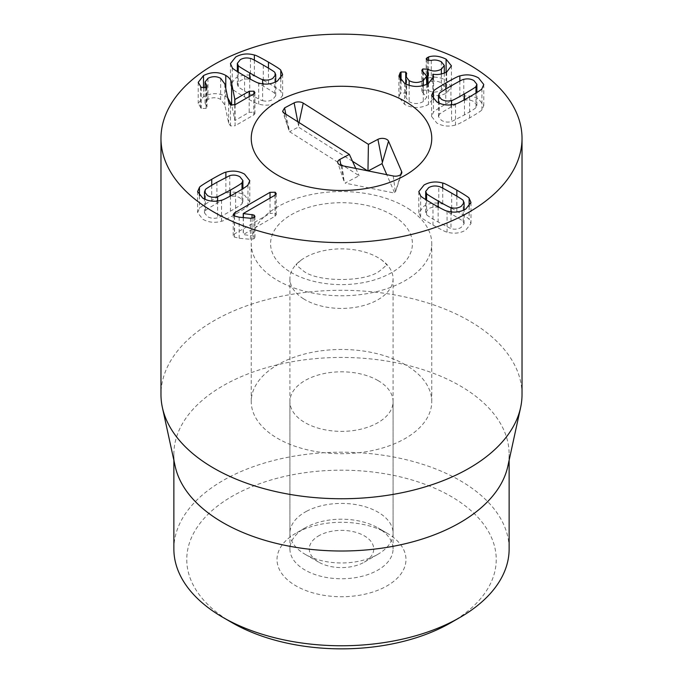 <?xml version="1.0" encoding="UTF-8"?>
<svg xmlns="http://www.w3.org/2000/svg" width="683" height="683" viewBox="0 0 683 683"><rect width="100%" height="100%" fill="white"/><g stroke="black" fill="none" stroke-linecap="round" stroke-linejoin="round"><path stroke-width="0.51" stroke-dasharray="3.42 2.56" d="M242.004 203.722L242.9 201.579L239.929 197.865C236.856 196.106 233.475 195.705 229.787 196.67C229.283 196.448 224.989 198.668 216.904 203.338C208.87 207.974 205.028 210.449 205.395 210.748L204.499 212.891L207.47 216.605C210.535 218.355 213.916 218.756 217.612 217.8C218.133 218.014 222.41 215.794 230.453 211.158C238.529 206.488 242.38 204.012 242.004 203.722L242.004 189.302M229.787 175.608L229.787 196.67M205.395 189.695L205.395 210.748M217.612 201.015L217.612 217.8M225.868 177.281L225.868 193.229C224.886 193.161 220.174 195.534 211.739 200.35C203.44 205.199 199.342 207.914 199.445 208.486L197.6 212.669L202.851 219.269C208.605 222.487 214.829 223.145 221.523 221.232C222.521 221.292 227.226 218.927 235.618 214.138C243.959 209.263 248.066 206.548 247.955 205.976L249.79 201.801L244.548 195.193C238.794 191.983 232.561 191.325 225.868 193.229M199.445 195.654L199.445 208.486M221.523 200.179L221.523 221.232M247.955 184.922L247.955 205.976M270.033 198.079L270.033 213.395L234.559 233.868L233.21 235.558L234.363 237.061L239.178 238.256L250.456 239.298L253.939 238.777L254.981 237.462L253.982 236.087L243.25 234.593L275.001 216.263L276.239 214.684L275.164 213.284L270.033 213.395M234.559 216.11L234.559 233.868M253.982 217.698L253.982 236.087M252.061 218.261L252.061 235.524M243.37 217.587L243.37 234.662M243.25 217.578L243.25 234.593M275.001 195.21L275.001 216.263M439.382 114.522L438.477 116.656L441.457 120.37C444.522 122.129 447.903 122.53 451.591 121.574L464.474 114.906C472.508 110.262 476.35 107.794 475.983 107.487L476.879 105.353L473.908 101.639C470.843 99.88 467.462 99.479 463.774 100.435C463.245 100.23 458.967 102.441 450.925 107.086C442.849 111.747 438.998 114.232 439.382 114.522L439.382 93.46M451.591 104.789L451.591 121.574M475.983 93.076L475.983 107.487M463.774 79.382L463.774 100.435M455.51 103.953L455.51 125.006C456.492 125.074 461.204 122.701 469.639 117.886C477.938 113.037 482.036 110.33 481.933 109.75L483.777 105.566L478.527 98.967C472.773 95.748 466.549 95.099 459.855 97.003C458.856 96.943 454.161 99.308 445.76 104.098C437.419 108.973 433.312 111.696 433.432 112.26L431.588 116.443L436.83 123.042C442.593 126.261 448.816 126.91 455.51 125.006M481.933 88.696L481.933 109.75M459.855 81.046L459.855 97.003M433.432 99.419L433.432 112.26M428.454 83.446L428.454 104.508L433.611 97.763L432.954 95.261C437.487 96.064 442.063 95.338 446.699 93.067L451.437 86.886L446.11 80.252C439.809 77.111 433.978 76.351 428.608 77.973L427.123 78.554L426.166 79.809L427.242 81.157L431.272 81.499C434.576 80.645 437.931 81.089 441.338 82.831L444.309 86.528L441.372 90.267C436.727 92.632 432.237 92.649 427.908 90.31L422.777 90.019L421.778 91.385L426.67 97.259L423.289 101.571C418.653 104.106 413.941 104.157 409.151 101.724L405.779 97.396L406.65 94.433L405.711 93.093L401.049 93.025L400.153 93.767L398.898 97.225L404.575 104.414C412.558 108.503 420.523 108.529 428.454 104.508M404.575 83.36L404.575 104.414M432.843 79.373L432.843 95.33M432.954 74.208L432.954 95.261M446.699 72.014L446.699 93.067M446.11 72.321L446.11 80.252M428.608 60.574L428.608 77.973M431.272 60.437L431.272 81.499M441.338 61.769L441.338 82.831M441.372 74.003L441.372 90.267M427.908 83.744L427.908 90.31M422.777 71.621L422.777 90.019M423.323 71.946L423.323 92.999M423.289 85.58L423.289 101.571M409.151 85.332L409.151 101.724M405.711 83.958L405.711 93.093M401.049 80.731L401.049 93.025M400.153 79.715L400.153 93.767M235.097 104.712L235.097 125.766L253.811 114.966L254.93 113.6L253.931 112.225L249.193 112.294L234.867 120.567L231.793 105.31M253.931 93.836L253.931 112.225M234.867 104.832L234.867 120.567M234.747 104.892L234.747 120.498M227.746 97.797L225.783 96.474C218.722 92.7 211.295 92.751 203.508 96.636L198.215 103.406L201.272 108.503L206.087 108.384L206.992 107.086L205.054 103.039L207.965 99.394C212.302 97.191 216.528 97.191 220.652 99.394L224.844 105.02L228.643 123.128L230.478 125.903L235.097 125.766M203.508 88.022L203.508 96.636M200.495 86.852L200.495 107.914M206.445 87.082L206.445 105.925M207.965 78.332L207.965 99.394M220.652 78.332L220.652 99.394M228.643 102.066L228.643 123.128M262.622 100.657C266.319 101.613 269.7 101.212 272.765 99.462L275.736 95.74L274.839 93.605C275.215 93.315 271.364 90.83 263.288 86.169C255.254 81.525 250.968 79.313 250.448 79.518C246.751 78.562 243.379 78.963 240.305 80.722L237.334 84.436L238.23 86.57C237.872 86.878 241.705 89.345 249.739 93.989C257.824 98.651 262.118 100.879 262.622 100.657L262.622 83.872M274.839 72.543L274.839 93.605M250.448 58.465L250.448 79.518M238.23 72.159L238.23 86.57M280.79 78.502L280.79 91.343C280.909 90.779 276.794 88.056 268.462 83.181C260.061 78.391 255.365 76.026 254.366 76.086C247.664 74.182 241.441 74.831 235.686 78.05L230.444 84.649L232.28 88.833C232.177 89.413 236.275 92.12 244.574 96.969C253.017 101.784 257.73 104.157 258.712 104.089C265.405 106.002 271.629 105.344 277.383 102.126L282.625 95.526L280.79 91.343M254.366 60.138L254.366 76.086M232.28 67.779L232.28 88.833M258.712 83.036L258.712 104.089M438.802 207.538C435.105 206.582 431.733 206.983 428.659 208.733L425.688 212.447L426.585 214.59C426.209 214.88 430.059 217.365 438.136 222.026L450.976 228.677C454.673 229.633 458.054 229.232 461.119 227.473L464.09 223.759L463.194 221.616C463.552 221.318 459.719 218.85 451.685 214.206C443.6 209.544 439.306 207.316 438.802 207.538L438.802 186.485M426.585 200.17L426.585 214.59M450.976 211.884L450.976 228.677M463.194 200.563L463.194 221.616M420.634 195.79L420.634 216.852C420.523 217.416 424.63 220.139 432.971 225.014C441.363 229.804 446.067 232.169 447.066 232.109C453.76 234.013 459.983 233.355 465.738 230.145L470.98 223.546L469.144 219.363C469.247 218.782 465.149 216.067 456.85 211.226C448.407 206.411 443.702 204.038 442.721 204.106C436.019 202.194 429.795 202.851 424.041 206.07L418.799 212.669L420.634 216.852M447.066 211.056L447.066 232.109M469.144 206.522L469.144 219.363M442.721 188.149L442.721 204.106M387.09 533.192L377.972 527.925A51.575 29.779 0 0 0 305.028 527.933A51.575 29.779 0 0 0 289.925 548.987A51.575 29.779 0 0 0 341.5 578.766A51.575 29.779 0 0 0 393.075 548.987A51.575 29.779 0 0 0 377.972 527.933A51.575 29.779 0 0 0 377.972 527.925L387.09 533.192A64.475 37.224 180 0 1 387.09 585.835A64.475 37.224 180 0 1 295.91 585.835A64.475 37.224 180 0 1 295.91 533.192A64.475 37.224 180 0 1 387.09 533.192M450.917 622.683A154.734 89.336 0 0 0 450.917 496.345A154.734 89.336 0 0 0 232.083 496.345A154.734 89.336 0 0 0 232.083 622.683M377.972 380.533A51.575 29.779 180 0 1 393.075 401.587A51.575 29.779 180 0 1 341.5 431.366A51.575 29.779 180 0 1 289.925 401.587A51.575 29.779 180 0 1 321.761 374.079A51.575 29.779 180 0 1 377.972 380.533M173.866 548.987A167.634 96.781 180 0 1 277.349 459.574A167.634 96.781 180 0 1 460.035 480.55A167.634 96.781 180 0 1 509.134 548.987M175.181 466.293A167.634 96.781 180 0 1 173.866 454.229A167.634 96.781 180 0 1 277.349 364.816A167.634 96.781 180 0 1 460.035 385.793A167.634 96.781 180 0 1 509.134 454.229A167.634 96.781 180 0 1 507.819 466.293M405.326 364.739A90.258 52.113 0 0 0 306.957 353.444A90.258 52.113 0 0 0 251.242 401.587A90.258 52.113 0 0 0 341.5 453.7A90.258 52.113 0 0 0 431.758 401.587A90.258 52.113 0 0 0 405.326 364.739M522.025 394.518A180.525 104.226 0 0 0 469.153 320.822A180.525 104.226 0 0 0 272.415 298.232A180.525 104.226 0 0 0 160.975 394.518M285.81 114.181L289.592 131.708L359.121 175.71L345.06 183.112L394.731 193.11L386.774 174.677M355.792 168.436L359.121 175.71M342.055 165.67L344.181 181.806L345.06 183.112M393.263 175.983L395.389 192.119L394.731 193.11M299.043 122.556L298.428 127.055L289.592 131.708M352.505 161.273L298.428 127.055M319.772 535.241A32.238 18.612 0 0 0 318.705 562.143A32.238 18.612 0 0 0 364.295 562.143A32.238 18.612 0 0 0 364.807 536.129A32.238 18.612 0 0 0 319.772 535.241M306.735 511.191A51.575 29.779 0 0 0 289.925 533.192A51.575 29.779 0 0 0 305.028 554.246A51.575 29.779 0 0 0 377.972 554.246A51.575 29.779 0 0 0 393.075 533.192A51.575 29.779 0 0 0 362.323 505.949A51.575 29.779 0 0 0 306.735 511.191M303.397 298.719A51.575 29.779 0 0 0 360.146 306.411A51.575 29.779 0 0 0 393.075 278.647A51.575 29.779 0 0 0 381.823 260.078A51.575 29.779 0 0 0 306.735 256.646A51.575 29.779 0 0 0 301.177 260.078A51.575 29.779 0 0 0 289.925 278.647A51.575 29.779 0 0 0 303.397 298.719M408.178 208.537A90.258 52.113 180 0 1 431.758 243.66A90.258 52.113 180 0 1 341.5 295.773A90.258 52.113 180 0 1 251.242 243.66A90.258 52.113 180 0 1 308.878 195.073A90.258 52.113 180 0 1 408.178 208.537M216.904 182.276L216.904 203.338M230.453 196.012L230.453 211.158M211.739 185.306L211.739 200.35M235.618 193.084L235.618 214.138M275.164 195.107L275.164 213.284M234.363 215.999L234.363 237.061M239.178 217.203L239.178 238.256M250.456 218.244L250.456 239.298M253.939 217.723L253.939 238.777M464.474 99.761L464.474 114.906M450.925 86.024L450.925 107.086M469.639 96.832L469.639 117.886M445.76 89.055L445.76 104.098M427.123 60.027L427.123 78.554M427.242 60.095L427.242 81.157M427.558 83.932L427.558 90.105M422.939 71.715L422.939 92.777M406.334 74.387L406.334 95.441M253.811 93.904L253.811 114.966M249.193 96.576L249.193 112.294M225.783 88.44L225.783 96.474M201.272 87.441L201.272 108.503M206.087 87.33L206.087 108.384M224.844 83.958L224.844 105.02M230.478 104.849L230.478 125.903M263.288 65.107L263.288 86.169M249.739 78.844L249.739 93.989M268.462 68.138L268.462 83.181M244.574 75.915L244.574 96.969M438.136 206.881L438.136 222.026M451.685 193.152L451.685 214.206M432.971 203.952L432.971 225.014M456.85 196.175L456.85 211.226M284.171 113.147L288.935 130.282L282.6 111.329M340.996 165.397L344.181 181.806L337.846 162.861M400.733 174.549L395.389 192.119L401.715 173.175M297.779 121.753L298.462 125.262M289.114 271.262A70.921 40.946 180 0 1 326.295 203.662A70.921 40.946 180 0 1 409.091 256.057A70.921 40.946 180 0 1 289.114 271.262M242.9 201.579L242.9 188.739M204.499 212.891L204.499 199.077M197.6 191.616L197.6 212.669M249.79 180.739L249.79 201.801M233.21 214.505L233.21 235.558M254.981 216.4L254.981 237.462M276.239 193.631L276.239 214.684M438.477 116.656L438.477 102.851M476.879 105.353L476.879 92.512M483.777 84.513L483.777 105.566M431.588 95.381L431.588 116.443M433.611 76.701L433.611 97.763M451.437 65.833L451.437 86.886M426.166 58.747L426.166 79.809M444.309 73.124L444.309 86.528M421.778 70.332L421.778 91.385M426.67 84.35L426.67 97.259M405.779 83.992L405.779 97.396M406.65 73.38L406.65 94.433M398.898 76.163L398.898 97.225M254.93 92.538L254.93 113.6M198.215 82.353L198.215 103.406M206.992 86.032L206.992 107.086M205.054 87.783L205.054 103.039M275.736 95.74L275.736 81.934M237.334 84.436L237.334 71.595M282.625 74.464L282.625 95.526M230.444 63.596L230.444 84.649M425.688 212.447L425.688 199.615M464.09 223.759L464.09 209.954M418.799 191.616L418.799 212.669M470.98 202.484L470.98 223.546M305.028 527.933L295.91 533.192M393.075 548.987L393.075 401.587M289.925 548.987L289.925 401.587M173.866 454.229L173.866 460.282M509.134 454.229L509.134 460.282M431.758 401.587L431.758 243.66M251.242 401.587L251.242 243.66M364.295 562.143L377.972 554.246M318.705 562.143L305.028 554.246M393.075 533.192L393.075 278.647M289.925 533.192L289.925 278.647M301.177 260.078C297.233 263.57 295.611 265.26 296.32 265.141L296.32 264.295C295.355 264.201 297.549 266.276 302.902 270.519C316.075 282.48 366.822 282.583 380.448 270.297C385.519 266.191 387.594 264.193 386.68 264.295L386.68 265.141C387.389 265.26 385.767 263.57 381.823 260.078"/><path stroke-width="1.02" d="M217.612 196.747L230.453 190.096C238.529 185.434 242.38 182.95 242.004 182.66L242.9 180.525L239.929 176.803C236.856 175.053 233.475 174.652 229.787 175.608L216.904 182.276C208.87 186.92 205.028 189.387 205.395 189.695L204.499 191.829L207.47 195.543C210.535 197.302 213.916 197.703 217.612 196.747L217.612 201.015M242.004 182.66L242.004 189.302M225.868 172.176C232.561 170.263 238.794 170.921 244.548 174.139L249.79 180.739L247.955 184.922C248.066 185.486 243.959 188.209 235.618 193.084C227.226 197.874 222.521 200.239 221.523 200.179C214.829 202.083 208.605 201.434 202.851 198.215L197.6 191.616L199.445 187.432C199.342 186.852 203.44 184.145 211.739 179.296C220.174 174.481 224.886 172.107 225.868 172.176L225.868 177.281M199.445 187.432L199.445 195.654M270.033 192.333L275.164 192.222L276.239 193.631L275.001 195.21L243.25 213.54L253.982 215.034L254.981 216.4L253.939 217.723L250.456 218.244L239.178 217.203L234.363 215.999L233.21 214.505L234.559 212.814L270.033 192.333L270.033 198.079M234.559 212.814L234.559 216.11M253.982 215.034L253.982 217.698M252.061 214.462L252.061 218.261M243.37 213.608L243.37 217.587M243.25 213.54L243.25 217.578M451.591 100.512C452.103 100.734 456.389 98.514 464.474 93.844C472.508 89.208 476.35 86.732 475.983 86.434L476.879 84.291L473.908 80.577C470.843 78.827 467.462 78.425 463.774 79.382C463.245 79.168 458.967 81.388 450.925 86.024C442.849 90.694 438.998 93.17 439.382 93.46L438.477 95.603L441.457 99.317C444.522 101.075 447.903 101.468 451.591 100.512L451.591 104.789M475.983 86.434L475.983 93.076M433.432 91.206C433.312 90.634 437.419 87.919 445.76 83.044C454.161 78.255 458.856 75.89 459.855 75.941C466.549 74.037 472.773 74.695 478.527 77.913L483.777 84.513L481.933 88.696C482.036 89.268 477.938 91.983 469.639 96.832C461.204 101.647 456.492 104.021 455.51 103.953C448.816 105.856 442.593 105.199 436.83 101.98L431.588 95.381L433.432 91.206L433.432 99.419M459.855 75.941L459.855 81.046M400.153 72.714L401.049 71.963L405.711 72.031L406.65 73.38L405.779 76.342L409.151 80.671C413.941 83.104 418.653 83.053 423.289 80.509L426.67 76.197L421.778 70.332L422.777 68.957L427.908 69.256C432.237 71.587 436.727 71.578 441.372 69.205L444.309 65.474L441.338 61.769C437.931 60.036 434.576 59.583 431.272 60.437L427.242 60.095L426.166 58.747L428.608 56.911C433.978 55.289 439.809 56.057 446.11 59.199L451.437 65.833L446.699 72.014C442.063 74.276 437.487 75.01 432.954 74.208L433.611 76.701L428.454 83.446C420.523 87.475 412.558 87.441 404.575 83.36L398.898 76.163L400.153 72.714L400.153 79.715M432.843 74.276L432.843 79.373M446.11 59.199L446.11 72.321M428.608 56.911L428.608 60.574M441.372 69.205L441.372 74.003M427.908 69.256L427.908 83.744M422.777 68.957L422.777 71.621M423.289 80.509L423.289 85.58M409.151 80.671L409.151 85.332M405.711 72.031L405.711 83.958M401.049 71.963L401.049 80.731M206.445 84.863L206.992 86.032L206.087 87.33L201.272 87.441L198.215 82.353L203.508 75.574C211.295 71.698 218.722 71.647 225.783 75.42C229.24 77.461 231.187 80.107 231.614 83.352L234.867 99.513L249.193 91.24L253.931 91.172L254.93 92.538L253.811 93.904L235.097 104.712L230.478 104.849L228.643 102.066L224.844 83.958L220.652 78.332C216.528 76.137 212.302 76.137 207.965 78.332L205.054 81.986L206.445 84.863L206.445 87.082M253.931 91.172L253.931 93.836M234.867 99.513L234.867 104.832M234.747 99.445L234.747 104.892M231.793 105.31L227.746 97.797M231.614 83.352L231.614 104.405M203.508 75.574L203.508 88.022M238.23 65.517C237.872 65.816 241.705 68.291 249.739 72.927C257.824 77.597 262.118 79.817 262.622 79.595C266.319 80.56 269.7 80.159 272.765 78.4L275.736 74.686L274.839 72.543C275.215 72.253 271.364 69.777 263.288 65.107C255.254 60.471 250.968 58.251 250.448 58.465C246.751 57.509 243.379 57.91 240.305 59.66L237.334 63.374L238.23 65.517L238.23 72.159M262.622 79.595L262.622 83.872M280.79 70.289L282.625 74.464L277.383 81.072C271.629 84.282 265.405 84.94 258.712 83.036C257.73 83.104 253.017 80.731 244.574 75.915C236.275 71.066 232.177 68.351 232.28 67.779L230.444 63.596L235.686 56.996C241.441 53.778 247.664 53.12 254.366 55.033C255.365 54.973 260.061 57.338 268.462 62.127C276.794 67.002 280.909 69.717 280.79 70.289L280.79 78.502M254.366 55.033L254.366 60.138M426.585 193.537C426.209 193.827 430.059 196.303 438.136 200.973C446.178 205.609 450.456 207.828 450.976 207.615C454.673 208.571 458.054 208.17 461.119 206.42L464.09 202.706L463.194 200.563C463.552 200.264 459.719 197.788 451.685 193.152C443.6 188.482 439.306 186.263 438.802 186.485C435.105 185.528 431.733 185.921 428.659 187.68L425.688 191.394L426.585 193.537L426.585 200.17M450.976 207.615L450.976 211.884M442.721 183.044C443.702 182.976 448.407 185.349 456.85 190.164C465.149 195.014 469.247 197.728 469.144 198.301L470.98 202.484L465.738 209.083C459.983 212.302 453.76 212.959 447.066 211.056C446.067 211.107 441.363 208.742 432.971 203.952C424.63 199.077 420.523 196.363 420.634 195.79L418.799 191.616L424.041 185.016C429.795 181.798 436.019 181.14 442.721 183.044L442.721 188.149M469.144 198.301L469.144 206.522M213.847 212.072A180.525 104.226 180 0 1 160.975 138.376A180.525 104.226 180 0 1 341.5 34.15A180.525 104.226 180 0 1 522.025 138.376A180.525 104.226 180 0 1 410.585 234.67A180.525 104.226 180 0 1 213.847 212.072M405.326 101.528A90.258 52.113 180 0 1 431.758 138.376A90.258 52.113 180 0 1 341.5 190.489A90.258 52.113 180 0 1 251.242 138.376A90.258 52.113 180 0 1 306.957 90.233A90.258 52.113 180 0 1 405.326 101.528M232.083 622.683L222.965 617.415L232.083 622.683A154.734 89.336 0 0 0 450.917 622.683L460.035 617.415A167.634 96.781 180 0 1 222.965 617.423A167.634 96.781 180 0 1 222.965 617.415A167.634 96.781 180 0 1 173.866 548.987L173.866 460.282M509.134 460.282L509.134 548.987A167.634 96.781 180 0 1 460.035 617.415M520.617 407.512L507.819 466.293A167.634 96.781 180 0 1 341.5 551.01A167.634 96.781 180 0 1 175.181 466.293L162.383 407.512A180.525 104.226 0 0 0 213.847 468.214A180.525 104.226 0 0 0 400.033 493.117A180.525 104.226 0 0 0 520.617 407.512A180.525 104.226 0 0 0 522.025 394.518L522.025 138.376M160.975 138.376L160.975 394.518A180.525 104.226 0 0 0 162.383 407.512M284.589 107.888L294.117 102.868A6.446 3.722 180 0 1 303.226 103.107L368.41 144.352L377.93 139.341A6.446 3.722 180 0 1 388.533 141.185L401.647 171.57A6.446 3.722 180 0 1 401.715 173.175A6.446 3.722 180 0 1 393.263 175.983L342.055 165.67A6.446 3.722 180 0 1 337.846 162.861A6.446 3.722 180 0 1 339.835 159.412L349.354 154.392L284.171 113.147L282.6 111.329L284.589 107.888L285.81 114.181M349.354 154.392L355.792 168.436M388.533 141.185L382.019 163.647L368.18 170.938M386.774 174.677L382.019 163.647M368.41 144.352L367.966 170.895M367.591 170.818L352.505 161.273M408.178 103.253A90.258 52.113 180 0 1 431.758 138.376A90.258 52.113 180 0 1 341.5 190.489A90.258 52.113 180 0 1 251.242 138.376A90.258 52.113 180 0 1 308.878 89.789A90.258 52.113 180 0 1 408.178 103.253M230.453 190.096L230.453 196.012M211.739 179.296L211.739 185.306M275.164 192.222L275.164 195.107M464.474 93.844L464.474 99.761M445.76 83.044L445.76 89.055M427.123 57.5L427.123 60.027M427.558 69.051L427.558 83.932M249.193 91.24L249.193 96.576M225.783 75.42L225.783 88.44M249.739 72.927L249.739 78.844M268.462 62.127L268.462 68.138M438.136 200.973L438.136 206.881M456.85 190.164L456.85 196.175M339.835 159.412L340.996 165.397M401.647 171.57L400.733 174.549M377.93 139.341L382.275 161.734M303.226 103.107L299.043 122.556M294.117 102.868L297.779 121.753M242.9 188.739L242.9 180.525M204.499 199.077L204.499 191.829M438.477 102.851L438.477 95.603M476.879 92.512L476.879 84.291M444.309 65.474L444.309 73.124M426.67 76.197L426.67 84.35M405.779 76.342L405.779 83.992M205.054 81.986L205.054 87.783M275.736 81.934L275.736 74.686M237.334 71.595L237.334 63.374M425.688 199.615L425.688 191.394M464.09 209.954L464.09 202.706"/></g></svg>
